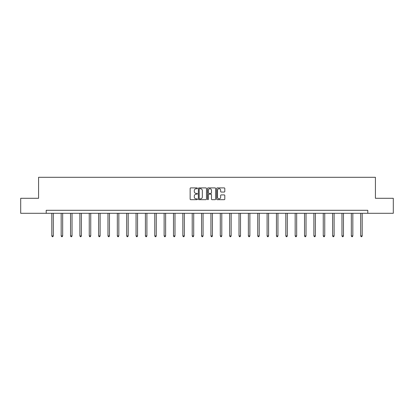 <?xml version="1.0" encoding="UTF-8"?>
<svg xmlns="http://www.w3.org/2000/svg" width="414" height="414" viewBox="0 0 414 414"><rect width="100%" height="100%" fill="white"/><g stroke="black" fill="none" stroke-linecap="round" stroke-linejoin="round"><path stroke-width="0.62" d="M197.4 188.318A0.414 0.414 0 0 0 196.986 187.904L190.73 187.904A0.59 0.59 0 0 0 190.14 188.494L190.14 199.093A0.59 0.59 0 0 0 190.73 199.683L196.986 199.683A0.414 0.414 0 0 0 197.4 199.274A0.414 0.414 0 0 0 196.986 198.86L196.179 198.86A1.884 1.884 0 0 1 194.295 196.976L194.295 196.091A1.884 1.884 0 0 1 196.179 194.207L196.986 194.207A0.414 0.414 0 0 0 197.4 193.793A0.414 0.414 0 0 0 196.986 193.379L196.179 193.379A1.884 1.884 0 0 1 194.295 191.496L194.295 190.616A1.884 1.884 0 0 1 196.179 188.727L196.986 188.727A0.414 0.414 0 0 0 197.4 188.318M224.212 192.055A0.59 0.59 0 0 0 224.802 191.47L224.802 188.494A0.59 0.59 0 0 0 224.212 187.904L217.262 187.904A0.59 0.59 0 0 0 216.672 188.494L216.672 199.093A0.59 0.59 0 0 0 217.262 199.683L224.212 199.683A0.59 0.59 0 0 0 224.802 199.093L224.802 195.501A0.59 0.59 0 0 0 224.212 194.911L221.236 194.911A0.59 0.59 0 0 0 220.646 195.501L220.646 197.281A1.573 1.573 0 0 1 219.073 198.86A1.573 1.573 0 0 1 217.5 197.281L217.5 190.305A1.573 1.573 0 0 1 219.073 188.727A1.573 1.573 0 0 1 220.646 190.305L220.646 191.47A0.59 0.59 0 0 0 221.236 192.055L224.212 192.055M46.202 213.293L20.7 213.293L20.7 198.296L38.58 198.296L38.58 177.296L375.42 177.296L375.42 198.296L393.3 198.296L393.3 213.293L367.798 213.293L367.798 210.296L46.202 210.296L46.202 213.293L367.798 213.293M206.482 188.494A0.59 0.59 0 0 0 205.898 187.904L198.948 187.904A0.59 0.59 0 0 0 198.358 188.494L198.358 199.093A0.59 0.59 0 0 0 198.948 199.683L205.898 199.683A0.59 0.59 0 0 0 206.482 199.093L206.482 188.494M208.102 187.904L215.052 187.904A0.59 0.59 0 0 1 215.642 188.494L215.642 199.093A0.59 0.59 0 0 1 215.052 199.683L212.082 199.683A0.59 0.59 0 0 1 211.492 199.093L211.492 194.797A0.59 0.59 0 0 0 210.902 194.207L208.93 194.207A0.59 0.59 0 0 0 208.34 194.797L208.34 199.274A0.414 0.414 0 0 1 207.926 199.683A0.414 0.414 0 0 1 207.517 199.274L207.517 188.494A0.59 0.59 0 0 1 208.102 187.904M199.595 188.727A0.414 0.414 0 0 0 199.181 189.141L199.181 198.446A0.414 0.414 0 0 0 199.595 198.86L200.448 198.86A1.884 1.884 0 0 0 202.332 196.976L202.332 190.616A1.884 1.884 0 0 0 200.448 188.727L199.595 188.727M211.492 190.337A1.573 1.573 0 0 0 209.914 188.758A1.573 1.573 0 0 0 208.34 190.337L208.34 192.795A0.59 0.59 0 0 0 208.93 193.379L210.902 193.379A0.59 0.59 0 0 0 211.492 192.795L211.492 190.337M51.812 213.293L51.812 235.928L53.308 235.928L53.308 213.293M53.308 235.928L52.857 236.704L52.262 236.704L51.812 235.928M61.168 213.293L61.168 235.928L62.669 235.928L62.669 213.293M62.669 235.928L62.219 236.704L61.619 236.704L61.168 235.928M70.53 213.293L70.53 235.928L72.031 235.928L72.031 213.293M72.031 235.928L71.581 236.704L70.98 236.704L70.53 235.928M79.892 213.293L79.892 235.928L81.392 235.928L81.392 213.293M81.392 235.928L80.942 236.704L80.342 236.704L79.892 235.928M89.248 213.293L89.248 235.928L90.749 235.928L90.749 213.293M90.749 235.928L90.299 236.704L89.698 236.704L89.248 235.928M98.61 213.293L98.61 235.928L100.11 235.928L100.11 213.293M100.11 235.928L99.66 236.704L99.06 236.704L98.61 235.928M107.971 213.293L107.971 235.928L109.472 235.928L109.472 213.293M109.472 235.928L109.022 236.704L108.421 236.704L107.971 235.928M117.328 213.293L117.328 235.928L118.828 235.928L118.828 213.293M118.828 235.928L118.378 236.704L117.778 236.704L117.328 235.928M126.689 213.293L126.689 235.928L128.19 235.928L128.19 213.293M128.19 235.928L127.74 236.704L127.139 236.704L126.689 235.928M136.051 213.293L136.051 235.928L137.552 235.928L137.552 213.293M137.552 235.928L137.101 236.704L136.501 236.704L136.051 235.928M145.412 213.293L145.412 235.928L146.908 235.928L146.908 213.293M146.908 235.928L146.458 236.704L145.863 236.704L145.412 235.928M154.769 213.293L154.769 235.928L156.269 235.928L156.269 213.293M156.269 235.928L155.819 236.704L155.219 236.704L154.769 235.928M164.13 213.293L164.13 235.928L165.631 235.928L165.631 213.293M165.631 235.928L165.181 236.704L164.581 236.704L164.13 235.928M173.492 213.293L173.492 235.928L174.987 235.928L174.987 213.293M174.987 235.928L174.542 236.704L173.942 236.704L173.492 235.928M182.848 213.293L182.848 235.928L184.349 235.928L184.349 213.293M184.349 235.928L183.899 236.704L183.298 236.704L182.848 235.928M192.21 213.293L192.21 235.928L193.711 235.928L193.711 213.293M193.711 235.928L193.26 236.704L192.66 236.704L192.21 235.928M201.571 213.293L201.571 235.928L203.072 235.928L203.072 213.293M203.072 235.928L202.622 236.704L202.022 236.704L201.571 235.928M210.928 213.293L210.928 235.928L212.429 235.928L212.429 213.293M212.429 235.928L211.978 236.704L211.378 236.704L210.928 235.928M220.289 213.293L220.289 235.928L221.79 235.928L221.79 213.293M221.79 235.928L221.34 236.704L220.74 236.704L220.289 235.928M229.651 213.293L229.651 235.928L231.152 235.928L231.152 213.293M231.152 235.928L230.701 236.704L230.101 236.704L229.651 235.928M239.013 213.293L239.013 235.928L240.508 235.928L240.508 213.293M240.508 235.928L240.058 236.704L239.458 236.704L239.013 235.928M248.369 213.293L248.369 235.928L249.87 235.928L249.87 213.293M249.87 235.928L249.419 236.704L248.819 236.704L248.369 235.928M257.731 213.293L257.731 235.928L259.231 235.928L259.231 213.293M259.231 235.928L258.781 236.704L258.181 236.704L257.731 235.928M267.092 213.293L267.092 235.928L268.588 235.928L268.588 213.293M268.588 235.928L268.137 236.704L267.542 236.704L267.092 235.928M276.449 213.293L276.449 235.928L277.949 235.928L277.949 213.293M277.949 235.928L277.499 236.704L276.899 236.704L276.449 235.928M285.81 213.293L285.81 235.928L287.311 235.928L287.311 213.293M287.311 235.928L286.861 236.704L286.26 236.704L285.81 235.928M295.172 213.293L295.172 235.928L296.672 235.928L296.672 213.293M296.672 235.928L296.222 236.704L295.622 236.704L295.172 235.928M304.528 213.293L304.528 235.928L306.029 235.928L306.029 213.293M306.029 235.928L305.579 236.704L304.978 236.704L304.528 235.928M313.89 213.293L313.89 235.928L315.39 235.928L315.39 213.293M315.39 235.928L314.94 236.704L314.34 236.704L313.89 235.928M323.251 213.293L323.251 235.928L324.752 235.928L324.752 213.293M324.752 235.928L324.302 236.704L323.701 236.704L323.251 235.928M332.608 213.293L332.608 235.928L334.108 235.928L334.108 213.293M334.108 235.928L333.658 236.704L333.058 236.704L332.608 235.928M341.969 213.293L341.969 235.928L343.47 235.928L343.47 213.293M343.47 235.928L343.02 236.704L342.419 236.704L341.969 235.928M351.331 213.293L351.331 235.928L352.831 235.928L352.831 213.293M352.831 235.928L352.381 236.704L351.781 236.704L351.331 235.928M360.692 213.293L360.692 235.928L362.188 235.928L362.188 213.293M362.188 235.928L361.738 236.704L361.143 236.704L360.692 235.928"/></g></svg>
